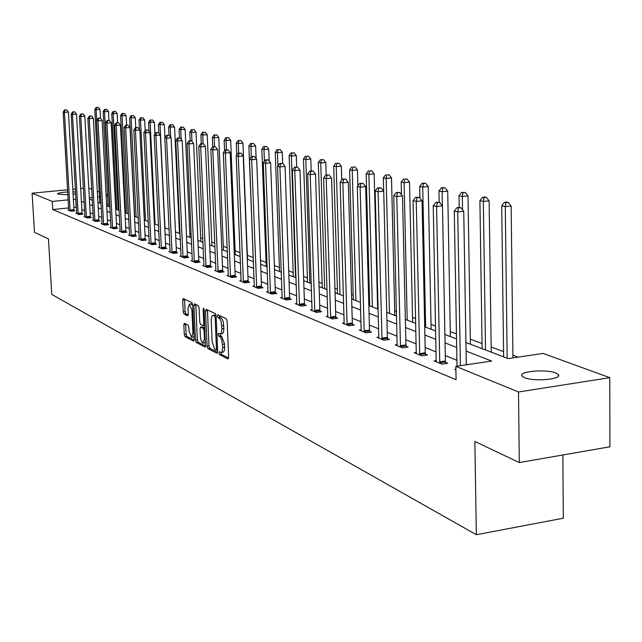 <?xml version="1.0" encoding="UTF-8"?>
<svg xmlns="http://www.w3.org/2000/svg" width="642" height="642" viewBox="0 0 642 642"><rect width="100%" height="100%" fill="white"/><g stroke="black" fill="none" stroke-linecap="round" stroke-linejoin="round"><path stroke-width="0.96" d="M218.938 352.94L219.54 354.609L227.934 358.974L228.648 357.385L227.14 321.104L226.257 318.705L217.758 314.74L217.357 315.904L217.967 317.565L219.893 318.825L221.113 321.417L221.98 329.322L221.041 333.503L220.158 333.984L218.545 333.302L218.152 334.458L218.753 336.119L220.399 337.09L221.691 339.409L222.742 347.298L222.02 351.784L220.96 352.514L219.323 351.8L218.938 352.94M220.848 352.506L221.458 354.344L228.624 358.067M219.283 315.431L219.893 317.317L220.968 317.822L219.042 318.071M220.07 333.976L220.679 335.862L221.755 336.4L219.829 336.657M75.684 193.868L73.084 194.325M67.908 194.815L57.427 194.004C57.796 193.065 61.231 192.375 67.739 191.95M555.627 372.93L558.363 374.663C562.464 379.27 534 381.854 524.562 377.697L521.994 376.011C518.182 371.405 545.973 368.885 555.627 372.93M184.447 323.279L183.829 324.82L184.27 334.402L185.065 336.673L193.699 341.135L194.205 339.554L192.648 304.838L191.83 302.559L183.203 298.538L182.689 300.143L183.227 311.787L184.029 314.034L187.761 315.84L188.275 314.243L188.01 308.441L189.398 304.131L191.894 310.295L192.921 333.118L191.557 337.347L189.045 331.144L188.876 327.364L188.066 325.093L184.447 323.279M465.932 342.507L508.207 358.605L543.156 353.429L609.78 377.665L609.9 446.792L519.306 462.569L474.855 441.455L476.348 534.722L51.769 294.405L48.463 238.928L34.483 232.292L32.1 193.202L67.619 189.775M519.306 462.569L518.503 391.973L455.844 366.365L491.692 361.053L466.076 351.086M68.654 207.944L52.724 209.549L456.085 379.767L455.844 366.365M52.724 209.549L52.243 201.436L32.1 193.202M207.061 346.207L207.904 348.558L216.956 353.26L217.646 351.688L216.121 315.904L215.255 313.545L206.194 309.3L205.52 310.913L207.061 346.207L208.955 345.95L209.798 348.301L217.622 352.354M205.079 347.081L196.308 342.523L195.489 340.212L193.924 305.448L194.454 303.818L198.306 305.6L199.14 307.903L199.766 322.132L200.601 324.443L203.233 325.711L203.771 324.09L203.113 309.203L203.498 308.048L204.172 309.693L205.424 347.033M476.348 534.722L563.291 518.214L562.873 454.977M467.681 364.616L466.293 364.054M456.919 360.29L445.291 355.612M436.143 351.936L425.148 347.515M416.217 343.919L405.808 339.738M397.093 336.231L387.23 332.267M378.716 328.84L369.367 325.085M361.045 321.738L352.185 318.175M344.04 314.901L335.63 311.514M327.661 308.312L319.684 305.102M311.884 301.965L304.308 298.923M296.668 295.85L289.478 292.961M281.982 289.943L275.153 287.199M267.81 284.245L261.31 281.629M254.112 278.74L247.94 276.253M240.878 273.412L235.004 271.052M228.07 268.268L222.485 266.021M215.68 263.284L210.359 261.142M203.683 258.461L198.619 256.423M192.062 253.783L187.239 251.849M180.795 249.257L176.205 247.411M169.873 244.859L165.5 243.109M159.272 240.598L155.115 238.928M148.984 236.465L145.028 234.868M139.001 232.452L135.221 230.927M129.299 228.544L125.704 227.099M119.869 224.756L116.443 223.376M110.697 221.073L107.439 219.757M101.781 217.486L98.675 216.234M93.106 213.995L90.153 212.807M84.664 210.6L81.847 209.469M76.446 207.294L73.83 207.43M455.9 369.238L454.729 369.415L455.908 369.904M436.319 360.571L434.064 360.9L441.913 364.134L447.731 363.276L445.588 362.401M416.401 352.418L414.251 352.731L421.778 355.828L427.5 355.002L425.453 354.167M397.286 344.594L395.223 344.89L402.446 347.868L408.087 347.065L406.113 346.263M378.924 337.074L376.934 337.355L383.884 340.212L389.437 339.441L387.543 338.663M361.261 329.844L359.351 330.1L366.036 332.861L371.501 332.107L369.68 331.36M344.264 322.886L342.435 323.127L348.863 325.783L354.248 325.053L352.498 324.338M327.901 316.177L326.136 316.41L332.331 318.97L337.636 318.263L335.951 317.573M312.132 309.717L310.431 309.942L316.402 312.405L321.634 311.715L320.005 311.049M296.925 303.489L295.288 303.698L301.05 306.073L306.202 305.407L304.629 304.765M282.247 297.471L280.674 297.671L286.228 299.966L291.308 299.316L289.799 298.699M268.075 291.669L266.558 291.853L271.927 294.068L276.935 293.442L275.474 292.84M254.384 286.051L252.924 286.236L258.108 288.37L263.051 287.76L261.639 287.183M241.151 280.626L239.739 280.803L244.754 282.873L249.626 282.279L248.261 281.718M228.351 275.378L226.987 275.546L231.842 277.545L236.649 276.967L235.325 276.429M215.969 270.298L214.645 270.459L219.347 272.393L224.082 271.831L222.806 271.309M203.971 265.387L202.695 265.531L207.246 267.409L211.924 266.863L210.688 266.35M192.351 260.62L191.115 260.764L195.529 262.578L200.143 262.04L198.94 261.551M181.092 255.998L179.896 256.134L184.166 257.899L188.724 257.378L187.56 256.896M170.17 251.52L169.006 251.648L173.155 253.357L177.657 252.852L176.526 252.386M159.577 247.17L158.454 247.298L162.474 248.952L166.92 248.454L165.821 248.013M149.289 242.949L148.198 243.069L152.106 244.682L156.496 244.193L155.428 243.759M139.306 238.856L138.247 238.968L142.042 240.533L146.376 240.06L145.341 239.635M129.604 234.876L128.577 234.98L132.26 236.505L136.545 236.039L135.542 235.63M120.182 231.008L119.179 231.112L122.766 232.589L126.996 232.131L126.017 231.738M111.01 227.244L110.039 227.348L113.53 228.777L117.711 228.335L116.756 227.95M102.102 223.585L101.155 223.681L104.542 225.077L108.675 224.644L107.752 224.267M93.427 220.021L92.504 220.118L95.802 221.474L99.887 221.049L98.988 220.688M84.985 216.555L84.086 216.651L87.304 217.967L91.341 217.558L90.466 217.197M76.759 213.184L75.892 213.272L79.022 214.556L83.011 214.147L82.16 213.802M68.75 209.894L67.908 209.974L70.957 211.234L74.897 210.833L74.071 210.496M518.174 357.129L512.91 355.154M503.569 351.639L491.178 346.985M482.062 343.558L470.321 339.145M456.454 333.928L450.291 331.617M435.629 326.104L431.039 324.379M415.663 318.601L412.517 317.421M396.499 311.394L394.694 310.72M378.082 304.477L377.52 304.268M369.575 301.275L368.725 300.962M353.188 295.119L351.511 294.485M337.387 289.181L334.931 288.258M322.132 283.443L318.962 282.255M307.398 277.906L303.562 276.469M293.161 272.553L288.707 270.884M279.39 267.385L274.359 265.491M266.069 262.377L260.508 260.283M253.173 257.53L247.347 255.339M240.044 252.595L235.132 250.749M227.228 247.78L223.28 246.295M214.821 243.117L211.796 241.978M202.816 238.599L200.641 237.789M191.18 234.226L189.823 233.72M179.904 229.988L179.311 229.764M125.431 209.517L124.781 209.268M116.619 206.202L115.52 205.793M108.089 203.979L106.604 204.132M609.78 377.665L518.503 391.973M72.803 189.278L75.411 189.029M80.675 188.515L83.42 188.25M88.789 188.146L91.75 189.221M97.319 191.244L99.245 191.95M106.082 194.438L107.615 194.991M72.947 191.878L75.579 192.062M89.398 199.108L92.352 200.232M97.921 202.358L101.027 203.538M106.684 205.697L109.951 206.933M115.696 209.123L119.123 210.432M124.957 212.654L128.552 214.019M134.483 216.282L138.255 217.718M144.29 220.013L148.254 221.522M154.377 223.857L158.542 225.438M164.777 227.814L169.143 229.483M175.483 231.89L180.073 233.64M186.525 236.095L191.348 237.933M197.913 240.437L202.976 242.363M209.661 244.907L214.99 246.937M221.795 249.529L227.388 251.664M234.322 254.304L240.204 256.543M247.274 259.232L253.454 261.591M260.66 264.335L267.16 266.807M274.511 269.608L281.348 272.216M288.852 275.065L296.05 277.809M303.706 280.723L311.282 283.612M319.098 286.589L327.083 289.63M335.068 292.672L343.478 295.874M351.639 298.979L360.507 302.358M368.845 305.536L378.202 309.099M386.733 312.349L396.612 316.105M405.343 319.435L415.767 323.407M424.715 326.81L435.733 331.007M444.89 334.498L456.542 338.928M107.663 195.962L106.179 196.115M99.51 196.773L97.632 196.958M92.199 197.495L89.326 197.776M75.989 199.221L73.373 199.349M68.196 199.863L52.243 201.436M456.695 347.426L445.05 342.9M435.894 339.337L424.884 335.044M415.952 331.569L405.527 327.508M396.804 324.114L386.933 320.27M378.403 316.955L369.054 313.312M360.716 310.07L351.856 306.619M343.703 303.441L335.293 300.167M327.316 297.061L319.331 293.956M311.522 290.914L303.947 287.961M296.299 284.984L289.101 282.183M281.605 279.27L274.768 276.606M267.417 273.749L260.917 271.213M253.718 268.412L247.539 266.005M240.469 263.252L234.595 260.965M227.661 258.269L222.068 256.086M215.263 253.438L209.942 251.367M203.257 248.767L198.193 246.793M191.629 244.241L186.814 242.363M180.362 239.851L175.772 238.07M169.432 235.598L165.066 233.897M158.831 231.473L154.674 229.852M148.543 227.469L144.578 225.92M138.552 223.577L134.78 222.108M128.849 219.797L125.254 218.4M119.42 216.129L115.993 214.797M110.247 212.558L106.989 211.29M101.332 209.083L98.226 207.88M92.657 205.705L89.695 204.557M84.206 202.423L81.39 201.323M76.181 207.189L75.732 199.116M221.265 352.474L223.344 352.145L224.387 350.388L224.668 347.041L222.742 347.298M221.755 336.4L224.548 344.04L224.668 347.041M220.447 333.944L222.549 333.615L223.609 331.826L223.889 328.439L221.963 328.696M220.968 317.822L222.357 319.435L223.231 321.835L223.889 328.439M207.446 309.885L208.955 345.95M215.985 350.05L216.466 348.943L215.126 317.581L214.516 315.936L212.983 315.294L211.756 316.386L211.202 319.339L212.125 341.897L214.861 349.473L215.985 350.05M214.621 315.086L216.089 315.519M205.721 346.182L198.177 342.274L196.308 342.523M195.834 304.436L197.359 339.963L198.177 342.274M200.424 336.849L201.115 340.669L202.76 343.117L204.421 338.888L204.06 330.734L203.225 328.415L200.593 327.131L200.063 328.744L200.424 336.849M203.233 343.133L205.609 342.499M202.278 326.963L204.975 328.094M191.773 337.323L194.085 336.737M192.664 305.295L191.059 303.923M184.567 299.156L185.073 311.547L185.875 313.802L188.25 314.965M185.69 323.897L186.108 334.161L186.91 336.424L194.189 340.204M512.942 357.907L511.152 205.994L505.286 206.652L501.707 205.801L503.633 356.864M507.164 358.212L505.286 206.652L505.92 202.703L508.271 202.447L506.835 202.11L504.492 202.366L505.92 202.703M501.707 205.801L504.492 202.366M508.271 202.447L511.152 205.994M466.309 364.817L463.741 211.258L457.738 211.924L460.402 365.691M458.436 207.928L460.836 207.663L457.056 207.583L458.436 207.928L457.738 211.924L454.279 211.049L457.024 366.197M463.741 211.258L460.836 207.663M457.056 207.583L454.279 211.049M491.25 352.145L489.116 200.826L483.346 201.46L479.911 200.649L482.134 348.678M485.521 349.97L483.346 201.46L483.996 197.6L486.307 197.351L484.927 197.03L482.623 197.279L483.996 197.6M479.911 200.649L482.623 197.279M486.307 197.351L489.116 200.826M470.401 344.208L467.994 195.874L462.304 196.484L459.014 195.706L459.215 207.342M462.529 209.757L462.304 196.484L462.962 192.712L465.241 192.464L461.646 192.399L462.962 192.712M459.014 195.706L461.646 192.399M465.241 192.464L467.994 195.874M439.585 361.839L445.387 360.989L442.466 205.922L436.56 206.563L439.778 363.252M437.266 202.655L439.626 202.399L435.942 202.326L437.266 202.655L436.56 206.563L433.246 205.721L436.167 361.767M445.387 360.989L445.829 363.557M442.466 205.922L439.626 202.399M435.942 202.326L433.246 205.721M419.539 353.606L425.253 352.787L422.067 200.802L416.257 201.428L419.732 354.994M416.971 197.608L419.298 197.359L415.703 197.287L416.971 197.608L416.257 201.428L413.079 200.617L416.265 353.565M425.253 352.787L425.678 355.267M422.067 200.802L419.298 197.359M415.703 197.287L413.079 200.617M450.379 336.585L447.715 191.115L442.113 191.709L438.959 190.955L439.176 202.286M442.386 205.817L442.113 191.709L442.787 188.018L445.018 187.777L441.519 187.721L442.787 188.018M438.959 190.955L441.519 187.721M445.018 187.777L447.715 191.115M431.135 329.258L428.238 186.541L422.725 187.119L419.683 186.397L419.932 198.145M425.646 327.163L422.725 187.119L423.399 183.508L425.598 183.275L422.179 183.219L423.399 183.508M419.683 186.397L422.179 183.219M425.598 183.275L428.238 186.541M412.621 322.204L409.516 182.151L404.083 182.705L401.162 182.015L401.451 194.582M407.213 320.141L404.083 182.705L404.757 179.166L406.932 178.949L404.757 179.166M401.162 182.015L403.593 178.893M406.932 178.949L409.516 182.151M400.303 345.701L405.929 344.906L402.502 195.89L396.78 196.492L400.488 347.057M397.502 192.76L399.789 192.52L396.283 192.456L397.502 192.76L396.78 196.492L393.739 195.722L397.157 345.685M405.929 344.906L406.33 347.314M402.502 195.89L399.789 192.52M396.283 192.456L393.739 195.722M381.813 338.109L387.359 337.339L383.723 191.18L378.09 191.765L381.998 339.441M378.812 188.106L381.067 187.873L377.64 187.817L378.812 188.106L378.09 191.765L375.161 191.019L378.804 338.117M387.359 337.339L387.744 339.674M383.723 191.18L381.067 187.873M377.64 187.817L375.161 191.019M364.046 330.807L369.503 330.06L365.667 186.645L360.122 187.215L364.223 332.115M360.852 183.636L363.075 183.411L359.729 183.355L360.852 183.636L360.122 187.215L357.313 186.501L361.149 330.847M369.503 330.06L369.88 332.331M365.667 186.645L363.075 183.411M359.729 183.355L357.313 186.501M346.945 323.785L352.322 323.062L348.309 182.296L342.852 182.842L347.121 325.061M343.582 179.335L345.765 179.118L342.499 179.062L343.582 179.335L342.852 182.842L340.14 182.159L344.16 323.841M352.322 323.062L352.683 325.269M348.309 182.296L345.765 179.118M342.499 179.062L340.14 182.159M330.478 317.02L335.782 316.321L331.601 178.099L326.224 178.636L330.654 318.272M326.963 175.194L329.113 174.985L325.919 174.937L326.963 175.194L326.224 178.636L323.616 177.978L327.797 317.1M335.782 316.321L336.127 318.464M331.601 178.099L329.113 174.985M325.919 174.937L323.616 177.978M314.62 310.503L319.836 309.821L315.511 174.062L310.214 174.584L314.789 311.731M310.953 171.213L313.071 171.005L309.95 170.965L310.953 171.213L310.214 174.584L307.703 173.95L312.036 310.6M319.836 309.821L320.173 311.908M315.511 174.062L313.071 171.005M309.95 170.965L307.703 173.95M299.316 304.22L304.469 303.562L300.007 170.17L294.782 170.676L299.485 305.432M295.521 167.369L297.615 167.169L294.558 167.129L295.521 167.369L294.782 170.676L292.367 170.066L296.837 304.332M304.469 303.562L304.79 305.592M300.007 170.17L297.615 167.169M294.558 167.129L292.367 170.066M284.558 298.153L289.63 297.511L285.056 166.422L279.904 166.912L284.727 299.341M280.642 163.67L282.705 163.469L279.711 163.437L280.642 163.67L279.904 166.912L277.569 166.318L282.167 298.289M289.63 297.511L289.951 299.493M285.056 166.422L282.705 163.469M279.711 163.437L277.569 166.318M270.314 292.303L275.314 291.677L270.619 162.795L265.547 163.277L270.475 293.466M266.286 160.091L268.316 159.906L265.387 159.866L266.286 160.091L265.547 163.277L263.292 162.707L268.003 292.447M275.314 291.677L275.619 293.603M270.619 162.795L268.316 159.906M265.387 159.866L263.292 162.707M256.551 286.645L261.479 286.043L256.688 159.304L251.688 159.77L256.704 287.793M252.426 156.64L254.425 156.455L251.552 156.423L252.426 156.64L251.688 159.77L249.505 159.216L254.312 286.805M261.479 286.043L261.775 287.921M256.688 159.304L254.425 156.455M251.552 156.423L249.505 159.216M243.246 281.18L248.109 280.594L243.222 155.926L238.286 156.383L243.398 282.311M239.025 153.31L240.999 153.125L238.182 153.101L239.025 153.31L238.286 156.383L236.184 155.845L241.087 281.357M248.109 280.594L248.398 282.424M243.222 155.926L240.999 153.125M238.182 153.101L236.184 155.845M230.374 275.891L235.173 275.322L230.205 152.66L225.342 153.101L230.526 277.007M226.08 150.084L228.022 149.907L225.262 149.883L226.08 150.084L225.342 153.101L223.304 152.587L228.287 276.084M235.173 275.322L235.453 277.111M230.205 152.66L228.022 149.907M225.262 149.883L223.304 152.587M217.927 270.78L222.662 270.218L217.614 149.498L212.815 149.931L218.071 271.871M213.553 146.97L215.471 146.793L212.759 146.769L213.553 146.97L212.815 149.931L210.849 149.434L215.905 270.98M222.662 270.218L222.926 271.967M217.614 149.498L215.471 146.793M214.588 146.609L214.219 137.797L212.35 137.356L212.751 146.785L210.849 149.434M205.865 265.828L210.544 265.282L205.432 146.44L200.689 146.866L206.01 266.903M201.428 143.952L203.321 143.784L200.665 143.76L201.428 143.952L200.689 146.866L198.787 146.384L203.915 266.037M210.544 265.282L210.801 266.992M205.432 146.44L203.321 143.784M200.665 143.76L198.787 146.384M194.189 261.029L198.803 260.5L193.627 143.479L188.957 143.896L194.333 262.088M189.687 141.023L191.557 140.863L188.949 140.839L189.687 141.023L188.957 143.896L187.111 143.423L192.303 261.246M198.803 260.5L199.06 262.169M193.627 143.479L191.557 140.863M188.949 140.839L187.111 143.423M182.874 256.383L187.424 255.861L182.192 140.606L177.585 141.015L183.01 257.418M178.307 138.199L180.153 138.038L177.593 138.014L178.307 138.199L177.585 141.015L175.796 140.558L181.044 256.607M187.424 255.861L187.673 257.498M182.192 140.606L180.153 138.038M177.593 138.014L175.796 140.558M171.895 251.873L176.389 251.367L171.109 137.829L166.559 138.223L172.032 252.892M167.289 135.454L169.111 135.293L166.591 135.277L167.289 135.454L166.559 138.223L164.825 137.781L170.122 252.105M176.389 251.367L176.63 252.964M171.109 137.829L169.111 135.293M166.591 135.277L164.825 137.781M161.246 247.499L165.684 247.001L160.364 135.133L155.87 135.518L161.383 248.502M156.592 132.79L158.389 132.637L155.918 132.621L156.592 132.79L155.87 135.518L154.184 135.093L159.529 247.74M165.684 247.001L165.925 248.566M160.364 135.133L158.389 132.637M155.918 132.621L154.184 135.093M150.918 243.254L155.3 242.772L149.939 132.517L145.501 132.894L151.047 244.249M146.224 130.206L147.997 130.053L145.565 130.045L146.224 130.206L145.501 132.894L143.864 132.477L149.249 243.503M155.3 242.772L155.533 244.305M149.939 132.517L147.997 130.053M145.565 130.045L143.864 132.477M394.806 315.423L391.5 177.922L386.147 178.468L383.338 177.802L383.667 191.115M389.469 313.384L386.147 178.468L386.829 175.001L388.972 174.785L386.829 175.001M383.338 177.802L385.706 174.736M388.972 174.785L391.5 177.922M377.64 308.882L374.158 173.854L368.885 174.383L366.173 173.741L369.696 305.857M372.376 306.876L368.885 174.383L369.567 170.981L371.678 170.772L369.567 170.981M366.173 173.741L368.484 170.732M371.678 170.772L374.158 173.854M357.883 185.763L357.442 169.937L352.249 170.451L349.641 169.833L353.317 299.621M355.901 300.6L352.249 170.451L352.94 167.113L355.018 166.912L352.94 167.113M349.641 169.833L351.896 166.872M355.018 166.912L357.442 169.937M341.745 180.057L341.335 166.158L336.215 166.655L333.696 166.061L337.515 293.603M340.011 294.55L336.215 166.655L336.906 163.381L338.952 163.188L336.906 163.381M333.696 166.061L335.902 163.148M338.952 163.188L341.335 166.158M326.176 174.913L325.791 162.514L320.743 162.996L318.312 162.418L322.268 287.793M324.675 288.715L320.743 162.996L321.441 159.786L323.456 159.593L321.441 159.786M318.312 162.418L320.462 159.561M323.456 159.593L325.791 162.514M311.177 170.844L310.792 158.991L305.809 159.465L303.465 158.911L307.534 282.183M309.861 283.074L305.809 159.465L306.507 156.311L308.497 156.126L306.507 156.311M303.465 158.911L305.568 156.094M308.497 156.126L310.792 158.991M296.684 166.944L296.299 155.589L291.388 156.054L289.125 155.516L293.306 276.766M295.553 277.617L291.388 156.054L292.086 152.957L294.052 152.772L292.086 152.957M289.125 155.516L291.179 152.748M294.052 152.772L296.299 155.589M282.689 163.469L282.295 152.306L277.448 152.756L275.257 152.234L279.535 271.518M277.914 165.861L277.448 152.756L278.147 149.714L280.081 149.538L278.147 149.714M275.257 152.234L277.264 149.506M280.081 149.538L282.295 152.306M269.183 160.99L268.749 149.129L263.966 149.562L261.848 149.064L266.221 266.446M264.4 161.206L263.966 149.562L264.665 146.577L266.574 146.4L264.665 146.577M261.848 149.064L263.814 146.384M266.574 146.4L268.749 149.129M256.118 158.582L255.644 146.055L250.926 146.48L248.871 145.991L253.325 261.543M251.319 156.744L250.926 146.48L251.624 143.543L253.51 143.375L251.624 143.543M248.871 145.991L250.797 143.351M253.51 143.375L255.644 146.055M247.507 259.32L242.949 143.078L238.294 143.495L236.312 143.022L236.786 155.019M238.68 153.053L238.294 143.495L238.993 140.606L240.854 140.438L238.993 140.606M236.312 143.022L238.198 140.421M240.854 140.438L242.949 143.078M235.285 254.673L230.663 140.189L226.064 140.598L224.146 140.149L224.58 150.822M226.441 149.779L226.064 140.598L226.762 137.757L228.6 137.597L226.762 137.757M224.146 140.149L225.992 137.581M228.6 137.597L230.663 140.189M223.44 250.155L218.753 137.396L214.219 137.797L214.91 135.005L216.723 134.844L214.91 135.005M212.35 137.356L214.163 134.828M216.723 134.844L218.753 137.396M211.956 245.782L207.206 134.692L202.728 135.077L200.914 134.651L201.307 143.704M203.097 143.728L202.728 135.077L203.418 132.332L205.207 132.172L203.418 132.332M200.914 134.651L202.695 132.164M205.207 132.172L207.206 134.692M200.81 241.536L196.003 132.059L191.581 132.445L189.823 132.027L190.209 140.734M191.974 141.392L191.581 132.445L192.271 129.74L194.036 129.588L192.271 129.74M189.823 132.027L191.565 129.572M194.036 129.588L196.003 132.059M189.992 237.42L185.129 129.507L179.062 129.483L179.439 137.853M181.196 139.346L180.763 129.885L181.453 127.22L183.195 127.068L181.453 127.22M179.062 129.483L180.771 127.06M183.195 127.068L185.129 129.507M179.479 233.415L174.576 127.036L168.605 127.012L168.99 135.261M170.724 137.34L170.258 127.397L170.949 124.773L172.674 124.628L170.949 124.773M168.605 127.012L170.282 124.62M172.674 124.628L174.576 127.036M164.938 137.629L164.328 124.628L158.454 124.604L158.863 133.239M164.954 227.886L160.059 124.989L160.749 122.405L162.45 122.261L160.749 122.405M158.454 124.604L160.099 122.253M162.45 122.261L164.328 124.628M154.931 134.034L154.361 122.293L148.591 122.269L149.032 131.369M155.075 224.122L150.148 122.646L150.83 120.094L152.515 119.958L150.83 120.094M148.591 122.269L150.204 119.95M152.515 119.958L154.361 122.293M145.196 130.575L144.683 120.022L139.001 120.006L139.475 129.54M145.477 220.463L140.518 120.367L141.2 117.855L142.861 117.719L141.2 117.855M139.001 120.006L140.59 117.711M142.861 117.719L144.683 120.022M140.879 239.129L145.212 238.655L139.82 129.973L135.43 130.35L141.015 240.108M136.152 127.702L137.902 127.549L135.518 127.541L136.152 127.702L135.43 130.35L133.849 129.949L139.266 239.386M145.212 238.655L145.437 240.164M139.82 129.973L137.902 127.549M135.518 127.541L133.849 129.949M131.137 235.124L135.414 234.667L129.989 127.509L125.655 127.87L131.265 236.095M126.378 125.27L128.103 125.126L125.76 125.11L126.378 125.27L125.655 127.87L124.123 127.485L129.572 235.389M135.414 234.667L135.631 236.136M129.989 127.509L128.103 125.126M125.76 125.11L124.123 127.485M121.667 231.232L125.888 230.783L120.439 125.11L116.162 125.471L121.795 232.187M116.876 122.903L118.585 122.758L116.274 122.75L116.876 122.903L116.162 125.471L114.669 125.094L120.142 231.505M125.888 230.783L126.105 232.227M120.439 125.11L118.585 122.758M116.274 122.75L114.669 125.094M112.462 227.453L116.635 227.011L111.162 122.782L106.933 123.136L112.583 228.392M107.639 120.608L109.333 120.463L107.062 120.455L107.639 120.608L106.933 123.136L105.481 122.766L110.978 227.733M116.635 227.011L116.844 228.432M111.162 122.782L109.333 120.463M107.062 120.455L105.481 122.766M135.751 127.525L135.261 117.807L129.668 117.799L134.66 216.346M136.128 216.908L131.145 118.144L131.827 115.672L133.472 115.544L131.827 115.672M129.668 117.799L131.233 115.536M133.472 115.544L135.261 117.807M103.506 223.777L107.631 223.344L102.134 120.519L97.961 120.865L103.627 224.7M98.667 118.369L100.337 118.232L98.098 118.224L98.667 118.369L97.961 120.865L96.549 120.503L102.07 224.058M107.631 223.344L107.832 224.732M102.134 120.519L100.337 118.232M98.098 118.224L96.549 120.503M126.578 125.046L126.097 115.664L120.6 115.648L125.607 212.895M127.044 213.441L122.036 115.993L122.71 113.554L124.331 113.425L122.71 113.554M120.6 115.648L122.132 113.417M124.331 113.425L126.097 115.664M94.791 220.198L98.868 219.773L93.363 118.321L89.23 118.65L94.912 221.105M89.936 116.194L91.581 116.066L89.382 116.058L89.936 116.194L89.23 118.65L87.858 118.305L93.395 220.479M98.868 219.773L99.069 221.137M93.363 118.321L91.581 116.066M89.382 116.058L87.858 118.305M117.655 122.638L117.181 113.57L111.764 113.562L116.796 209.541M118.192 210.078L113.161 113.891L113.835 111.491L115.44 111.363L113.835 111.491M111.764 113.562L113.273 111.363M115.44 111.363L117.181 113.57M86.309 216.715L90.345 216.298L84.816 116.178L80.74 116.507L86.429 217.614M81.438 114.083L83.067 113.947L80.9 113.947L81.438 114.083L80.74 116.507L79.399 116.162L84.953 217.004M90.345 216.298L90.538 217.638M84.816 116.178L83.067 113.947M80.9 113.947L79.399 116.162M108.971 120.375L108.498 111.531L103.161 111.531L108.209 206.275M109.573 206.796L104.526 111.852L105.192 109.477L106.781 109.357L105.192 109.477M103.161 111.531L104.646 109.357M106.781 109.357L108.498 111.531M78.059 213.321L82.04 212.911L76.51 114.091L72.474 114.412L78.172 214.211M73.172 112.021L74.785 111.893L72.65 111.893L73.172 112.021L72.474 114.412L71.174 114.083L76.735 213.617M82.04 212.911L82.232 214.227M76.51 114.091L74.785 111.893M72.65 111.893L71.174 114.083M100.521 118.473L100.048 109.549L94.791 109.549L99.855 203.089M96.677 120.303L96.115 109.862L96.781 107.519L98.354 107.399L96.781 107.519M94.791 109.549L96.252 107.399M98.354 107.399L100.048 109.549M70.018 210.014L73.958 209.621L68.413 112.061L64.425 112.374L70.13 210.897M65.115 110.015L66.712 109.894L64.609 109.894L65.115 110.015L64.425 112.374L63.157 112.053L68.726 210.319M73.958 209.621L74.143 210.913M68.413 112.061L66.712 109.894M64.609 109.894L63.157 112.053M221.458 354.344L219.54 354.609M219.893 317.317L217.967 317.565M220.679 335.862L218.753 336.119M224.548 344.04L222.622 344.305M223.769 325.43L221.835 325.687M207.414 310.672L205.52 310.913M209.798 348.301L207.904 348.558M217.566 349.834L216.234 350.018M217.518 348.807L216.466 348.943M216.185 317.445L215.126 317.581M216.105 315.728L214.516 315.936M215.311 315.158L213.401 315.407M197.359 339.963L195.489 340.212M195.802 305.207L193.924 305.448M204.862 325.446L203.434 325.63M204.798 323.961L203.771 324.09M204.092 309.075L203.113 309.203M205.448 338.751L204.421 338.888M205.087 330.606L204.06 330.734M204.983 328.182L203.225 328.415M202.607 326.922L200.721 327.171M193.916 332.989L192.921 333.118M192.889 310.174L191.894 310.295M185.875 313.802L184.029 314.034M185.073 311.547L183.227 311.787M184.543 299.918L182.689 300.143M186.91 336.424L185.065 336.673M186.108 334.161L184.27 334.402M185.674 324.579L183.829 324.82M439.698 362.842L445.508 361.992M419.651 354.585L425.365 353.766M400.407 346.664L406.033 345.869M381.926 339.056L387.463 338.278M364.15 331.737L369.607 330.983M347.049 324.692L352.426 323.969M330.582 317.91L335.878 317.212M314.716 311.378L319.933 310.696M299.421 305.078L304.565 304.412M284.655 299.003L289.727 298.353M270.41 293.129L275.41 292.503M256.639 287.464L261.575 286.854M243.334 281.982L248.197 281.389M230.462 276.686L235.261 276.108M218.015 271.558L222.75 270.996M205.954 266.59L210.624 266.045M194.277 261.784L198.884 261.246M182.954 257.121L187.504 256.599M171.976 252.603L176.47 252.089M161.335 248.213L165.772 247.716M150.998 243.96L155.38 243.478M140.959 239.827L145.293 239.354M131.217 235.815L135.494 235.349M121.747 231.914L125.968 231.465M112.535 228.119L116.708 227.677M103.579 224.435L107.704 224.002M94.864 220.848L98.948 220.423M86.389 217.357L90.418 216.94M78.131 213.955L82.112 213.545M70.09 210.64L74.031 210.247M558.363 374.663L558.371 376.092M217.566 349.874L216.145 350.075M214.893 315.053L212.983 315.294M204.862 325.502L203.321 325.703M202.471 326.89L200.593 327.131M191.26 303.899L189.398 304.131"/></g></svg>

